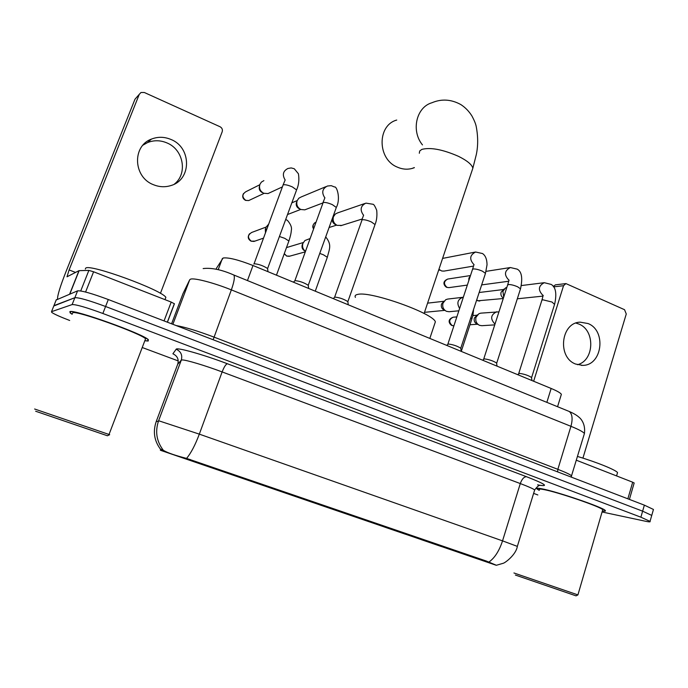 <?xml version="1.0" encoding="UTF-8"?>
<svg xmlns="http://www.w3.org/2000/svg" width="688" height="688" viewBox="0 0 688 688"><rect width="100%" height="100%" fill="white"/><g stroke="black" fill="none" stroke-linecap="round" stroke-linejoin="round"><path stroke-width="1.03" d="M290.009 494.646L367.315 521.117L290.009 494.646M252.229 481.72L229.93 474.084L252.229 481.72M405.335 534.18L384.644 527.103L405.335 534.18M441.283 546.504L420.927 539.53L441.283 546.504M211.44 467.737L188.667 459.945L211.44 467.737M244.317 478.968L221.011 470.988L244.317 478.968M285.907 493.219L263.083 485.401L285.907 493.219M404.269 533.785L382.709 526.397L404.269 533.785M441.722 546.616L420.531 539.358L441.722 546.616M478.229 559.129L457.391 551.991L478.229 559.129M201.593 464.323L177.753 456.161L201.593 464.323M216.522 268.174L223.127 258.009C228.459 257.303 238.418 259.806 252.995 265.499L551.148 388.462C557.048 390.93 560.462 392.882 561.374 394.31L561.055 395.333M162.686 450.993L496.039 565.218L160.751 450.382L162.686 450.993L163.073 449.961M145.142 340.784L148.195 341.042L148.367 339.7C143.276 333.929 73.487 308.921 69.866 311.638L70.176 312.937L72.137 314.278M602.353 510.986C604.993 511.382 605.947 511.218 605.234 510.479C603.238 507.4 556.48 491.421 541.757 488.79C537.672 487.998 536.09 488.059 537.001 488.97L539.237 490.363M156.185 421.667L156.193 421.624C152.813 431.6 154.224 440.767 160.416 449.118L163.985 450.683C168.044 452.996 175.569 455.568 186.577 458.397L486.39 561.064L496.383 565.269L502.902 563.369C504.751 563.274 516.069 554.777 517.342 546.384L517.29 546.582M602.06 511.984L645.705 521.289C649.205 522.02 650.642 522.046 650.031 521.375L651.742 515.407L651.605 515.897L651.742 515.407L642.626 511.167L105.582 306.495C89.036 300.381 78.793 297.448 74.854 297.706L53.793 305.988M650.031 521.375L640.889 517.195L102.856 313.47C86.284 307.381 76.041 304.414 72.128 304.578L51.514 311.69L51.703 312.361C54.017 314.055 60.011 316.755 69.686 320.47M142.528 347.621L178.244 360.933M533.621 493.382L537.835 494.956M653.299 509.963L653.445 509.447L644.364 505.147L108.3 299.529C91.788 293.398 81.545 290.508 77.581 290.852L56.192 299.977M653.445 509.447L651.742 515.407L642.626 511.167L105.582 306.495C89.036 300.381 78.793 297.448 74.854 297.706L53.931 305.644L51.514 311.69M142.992 145.125L147.593 142.554C153.966 140.051 160.416 140.163 166.935 142.915C183.584 149.563 187.91 173.72 174.331 184.143M171.037 139.501C164.423 136.706 157.879 136.577 151.412 139.114C131.967 146.088 133.274 177.186 153.381 184.676C159.298 187.093 165.189 187.377 171.037 185.519C191.72 179.68 191.66 147.559 171.037 139.501M164.054 320.909L171.209 302.075L93.594 271.777L85.587 292.03M57.534 299.117C57.379 295.539 60.191 286.397 65.979 271.683L134.977 99.218L136.499 97.498M160.424 293.363L222.198 131.743C222.783 129.568 222.061 127.899 220.031 126.738L144.334 92.502L140.963 92.51L139.277 94.342L69.101 269.937L67.003 276.8L78.965 270.668L88.864 270.41L93.594 271.777M171.209 302.075L174.417 303.795L167.433 322.216M107.414 435.762L35.647 411.235M109.031 434.472L34.624 409.007M145.091 340.027L145.572 338.763C140.808 333.396 76.23 310.254 72.756 312.722L72.498 313.367M145.168 340.706L147.808 340.895L147.963 339.571C142.923 333.852 73.883 309.11 70.279 311.793L70.589 313.074L72.171 314.192M165.103 299.323L165.868 297.311C161.31 289.76 90.008 263.702 85.716 268.105L85.321 269.094M396.735 120.056C377.05 125.311 377.256 158.954 397.096 167.029C402.041 169.274 406.995 169.755 411.966 168.491L414.314 167.709M434.532 324.323L435.366 321.812C433.087 313.272 371.073 291.179 358.104 294.326C355.472 294.756 354.569 295.78 355.395 297.405M344.576 513.317L359.127 518.313C360.77 518.881 360.787 518.89 359.162 518.339L344.576 513.308M319.017 504.614L359.532 518.468L319.017 504.562M313.298 502.653L292.856 495.618L313.324 502.618M295.35 496.469L337.335 510.831L295.35 496.478M253.82 264.037L254.13 263.753C258.697 264.097 263.186 265.688 267.606 268.526L296.347 190.61M269.756 192.752L267.976 193.577L263.71 193.251C260.141 191.255 258.869 188.306 259.892 184.401L261.354 182.122L263.882 180.626M262.214 192.545C259.651 191.118 258.74 189.002 259.471 186.199M293.389 282.157L295.04 280.652C299.65 281.057 304.053 282.605 308.258 285.296L336.088 208.111M306.151 209.333L304.784 209.849L300.854 209.487C297.371 207.535 296.124 204.628 297.113 200.758L298.824 198.221L301.241 196.931L325.863 186.68M299.151 208.696C296.648 207.294 295.754 205.205 296.459 202.427M333.216 298.583L334.875 297.113C339.537 297.569 343.862 299.074 347.861 301.636L374.814 225.174M341.755 225.415L337.111 225.346C333.714 223.428 332.493 220.564 333.448 216.729L335.391 213.977L337.679 212.876L364.717 203.545M335.211 224.46C332.768 223.093 331.891 221.029 332.579 218.277L333.327 216.944M446.658 345.367L448.421 344.017C453.177 344.619 457.288 346.021 460.762 348.231L485.307 273.867M444.095 271.081L441.748 271.012L438.927 269.309M482.589 360.185L484.395 358.878C489.177 359.523 493.227 360.899 496.555 362.997L496.633 363.496M468.777 280.713L468.906 278.107L470.308 276.069M517.634 374.642L519.492 373.378C524.29 374.066 528.289 375.407 531.471 377.42L531.549 377.884M503.711 297.113L502.911 291.213L505.646 287.842L506.841 287.403M503.427 298.007C501.277 296.752 500.494 294.825 501.088 292.237L504.287 288.883M265.723 232.097L265.774 227.504L268.664 224.125M265.473 232.793L265.319 229.018M305.446 251.361C302.84 249.237 301.998 246.571 302.926 243.346L304.93 240.525L310.047 238.555M304.922 250.982C302.428 249.615 301.533 247.534 302.238 244.739L302.686 243.819M458.853 310.804L449.049 311.724L446.46 311.32C443.296 309.566 442.143 306.822 443.012 303.081L445.755 299.684L447.725 299.065L463.325 297.242M443.984 309.97C441.705 308.706 440.879 306.736 441.507 304.053L444.078 301.103M494.629 324.882L481.832 325.699L479.433 325.304C476.337 323.584 475.21 320.875 476.053 317.168L478.925 313.694L480.766 313.152L498.955 311.853M476.793 323.885C474.565 322.655 473.757 320.703 474.359 318.045L477.481 314.76M575.951 323.076L578.926 324.065C595.447 330.326 594.389 360.693 577.438 364.7M588.042 323.541L580.208 322.165C560.926 322.431 557.013 357.321 575.615 364.047L582.581 365.371C602.241 365.724 606.721 330.636 588.042 323.541M627.86 498.817L632.693 482.211L576.363 460.22M553.29 286.466L555.457 284.841L565.923 283.585L563.549 285.701L533.647 381.247M582.925 458.131L626.269 313.986L624.549 309.703L565.923 283.585M632.693 482.211L634.155 483.053M576.054 595.86L515.398 575.056M602.55 510.341L577.92 594.896L513.936 572.975M602.731 509.705C600.865 506.841 557.598 492.049 543.881 489.581C540.071 488.841 538.584 488.901 539.435 489.744M602.378 510.917C604.726 511.253 605.56 511.064 604.872 510.367C602.894 507.323 556.644 491.516 542.058 488.901C538.016 488.119 536.442 488.179 537.345 489.073L539.263 490.303M617.239 473.628L617.54 472.604C615.958 469.973 596.651 462.147 577.499 456.454M218.182 269.722L222.37 258.507M160.356 450.244L160.777 449.092M485.831 561.709L486.063 560.952M190.026 460.341L190.327 459.515M247.456 280.558L252.995 265.499M216.127 269.232L216.6 267.959M546.848 402.36L551.148 388.462M186.577 458.397C190.929 453.237 195.177 445.145 199.322 434.137L159.289 420.953L156.193 421.624L177.745 364.124C179 359.36 177.392 355.911 172.903 353.787L176.18 349.22C176.601 347.07 203.321 354.587 227.358 363.737L526.518 476.715C524.015 476.741 521.943 479.029 520.291 483.561L222.129 371.924C205.084 365.509 185.708 359.729 182.114 359.944L181.288 360.134L177.693 364.244M526.518 476.715C544.965 483.931 549.196 486.751 539.211 485.16M534.481 490.596L534.671 489.959C533.217 488.764 528.418 486.631 520.291 483.561L502.541 540.863L517.342 546.384L534.671 489.959C537.139 486.579 539.005 485.066 540.278 485.41L537.612 484.808M163.142 450.029C156.503 441.18 154.981 431.453 158.567 420.85L181.288 360.134C182.621 355.103 180.918 351.465 176.18 349.22M488.893 562.07C494.663 558.037 499.204 550.968 502.541 540.863L199.322 434.137L222.129 371.924C224.082 366.962 225.819 364.236 227.358 363.737M640.889 517.195L644.364 505.147M102.856 313.47L108.3 299.529M72.128 304.578L77.581 290.852M584.078 434.653L584.422 433.509C583.183 431.858 578.685 429.458 570.937 426.311L231.349 289.88C214.114 282.888 194.377 277.728 190.61 279.139L189.725 279.732L172.877 324.297M213.142 339.743L231.349 289.88C234.135 282.003 234.969 277.049 233.834 275.019L233.051 274.693M176.205 325.57C184.952 327.075 197.516 330.902 213.882 337.06L557.848 469.328C565.691 472.364 570.292 474.557 571.633 475.898L571.246 476.741M56.339 299.615L53.931 305.644M189.725 279.732L183.025 293.552L171.587 323.807M184.229 291.076L182.991 293.638M203.149 268.569C211.56 267.572 221.794 269.722 233.834 275.019L569.303 411.493C572.339 414.133 572.88 419.069 570.937 426.311L557.848 469.328L557.59 471.865M571.143 477.059L584.422 433.509C585.815 423.034 579.907 417.805 578.866 417.126C576.811 415.251 573.62 413.376 569.303 411.493L567.643 410.822M75.568 272.448L69.101 269.937M69.634 294.129L78.965 270.668M139.277 94.342L134.977 99.218M79.137 270.642L69.823 294.051M80.72 290.964L88.864 270.41M419.31 153.269L419.689 151.007L421.847 149.391C430.499 147.163 442.676 149.459 458.389 156.288C467.032 160.571 471.856 164.527 472.871 168.147L471.891 171.08M422.475 144.91C410.856 130.84 416.274 107.13 431.952 102.744C441.567 98.676 451.19 99.287 460.822 104.567C465.363 107.517 469.104 111.387 472.045 116.169C474.316 120.46 475.7 123.866 476.191 126.386C478.117 136.43 478.151 145.822 476.311 154.568L472.871 168.147L424.109 313.496M243.483 193.569C242.038 196.424 242.692 198.677 245.444 200.32L245.762 200.346C241.918 197.207 241.97 194.317 245.9 191.694L259.763 184.771M254.053 263.822L283.155 184.848C285.021 184.401 288.1 185.089 292.383 186.93L296.597 189.931C298.773 185.046 299.383 179.654 298.42 173.772L294.258 168.741L291.162 167.924L287.945 168.474C283.017 171.011 282.08 174.838 285.124 179.946M249.959 199.976L248.712 200.561L245.762 200.346M294.885 280.695L323.136 202.547C325.114 202.16 328.193 202.865 332.373 204.654L336.32 207.466C341.016 198.428 336.673 185.872 334.549 186.998L331.229 185.665L327.445 186.018C322.268 188.65 321.391 192.571 324.805 197.8M313.633 228.588C312.49 225.63 313.255 223.497 315.938 222.19M334.635 297.173L362.086 219.79C364.176 219.472 367.263 220.186 371.339 221.932L375.029 224.563C376.706 220.521 377.265 215.774 376.714 210.322C375.037 206.202 373.782 204.181 372.939 204.259L365.921 203.123C360.529 205.858 359.721 209.874 363.488 215.181M447.871 344.112L472.415 269.679L473.155 268.965C475.537 268.819 478.633 269.558 482.434 271.184L485.47 273.351L487.035 264.777C486.949 259.213 485.436 255.463 482.486 253.528L475.597 252.014C469.732 255.076 469.164 259.264 473.894 264.57M446.994 287.36C443.433 284.049 443.683 281.28 447.742 279.053C441.154 281.856 444.749 286.242 446.478 287.24L448.868 287.636L467.333 285.09M483.741 358.981L507.538 285.253L508.372 284.557C510.84 284.462 513.936 285.21 517.651 286.801L520.506 288.831L520.352 289.313M508.914 280.171C503.908 274.933 504.39 270.719 510.358 267.537L517.247 269.154C521.745 271.614 522.837 278.176 520.506 288.831L496.693 363.187M476.707 300.149L478.022 300.776L476.784 299.916M518.735 373.481L541.809 300.45L542.737 299.77L552.017 302.032L554.554 304.397M503.255 298.532L478.022 300.776M542.789 295.229C537.844 289.992 538.343 285.812 544.285 282.691L551.174 284.419C555.749 287.068 556.919 293.578 554.691 303.95L531.6 377.592M249.555 233.748C247.448 236.784 247.947 239.252 251.034 241.135L251.335 241.187C247.413 237.91 247.56 234.995 251.756 232.432L265.921 227.135M279.577 236.543L284.772 238.349L288.883 240.998L288.693 241.514M254.913 241.118L251.335 241.187M284.213 253.846L286.715 256.048L284.29 253.64M286.483 247.594L303.27 242.537M319.886 253.468L323.472 254.809L327.325 257.295L327.144 257.794M289.803 256.134L286.715 256.048M470.945 317.744L471.839 319.06M459.627 308.456C456.514 303.09 457.615 299.366 462.929 297.276M452.214 325.562C448.61 322.156 448.929 319.37 453.16 317.202C446.254 319.834 449.978 324.478 451.732 325.433L453.899 325.837L452.007 325.544M494.491 325.682L494.982 324.074C490.071 318.871 490.647 314.769 496.702 311.776M563.549 285.701L553.591 286.87M557.555 406.72L561.374 394.31M147.593 142.554L151.412 139.114M174.365 303.649L167.339 322.173M107.388 435.771L109.667 434.696M145.572 338.763L109.022 434.481M165.868 297.311L164.974 299.641M414.365 167.571L411.966 168.491M435.366 321.812L429.828 338.427M267.606 268.526L267.959 271.674M282.355 186.912L267.976 193.577M245.599 200.389L248.712 200.561L264.02 193.38M283.112 184.874L285.176 179.938M308.258 285.296L308.628 288.444M322.698 203.029L304.784 209.849M287.627 214.493L300.733 209.436M322.99 202.616L324.908 197.774M291.91 202.779L297.164 200.612M314.846 222.74C312.636 224.95 312.197 226.98 313.547 228.837M347.861 301.636L348.248 304.784M362.137 219.025L340.741 225.724M329.174 227.487L336.638 225.114M361.836 219.902L363.625 215.138M333.147 216.35L333.68 216.17M460.762 348.231L461.227 351.379M473.439 266.101L443.803 271.132M439.064 269.816L440.045 270.255M438.617 270.238L439.623 270.066M472.596 269.154L474.032 264.51M475.193 252.092L442.59 258.404M496.555 362.997L497.037 366.145M508.587 281.263L481.695 284.892M507.701 284.763L509.034 280.119M510.358 267.537L486.046 271.356M447.742 279.053L470.48 275.553M448.868 287.636L446.736 287.352M531.471 377.42L531.987 380.559M542.849 296.124L517.316 298.79M541.963 299.994L543.193 295.341M544.285 282.691L521.349 285.563M479.209 292.495L503.418 289.536M479.777 301.052L477.756 300.768M276.464 275.183L288.883 240.998C290.379 236.5 291.179 233.017 291.299 230.557C292.065 227.599 290.766 224.202 287.412 220.358L285.787 219.532M251.197 241.213L253.992 241.436L263.504 238.143M315.267 291.187L327.325 257.295C329.191 249.297 332.27 245.083 325.777 236.999M286.569 256.065L289.166 256.314L305.257 251.868M461.27 351.396L471.968 318.664C472.622 315.336 472.647 318.948 473.542 309.798M444.371 310.107L445.093 310.494M424.496 312.335L444.835 310.357M427.583 303.141L443.872 301.284M477.145 324.014L478.169 324.555M469.981 324.753L477.567 324.237M453.16 317.202L456.849 316.901M472.811 315.568L476.844 315.233M634.181 482.95L629.4 499.411M581.394 365.362L582.581 365.371M576.045 595.86L577.92 594.896M617.54 472.604L616.568 475.915"/></g></svg>
